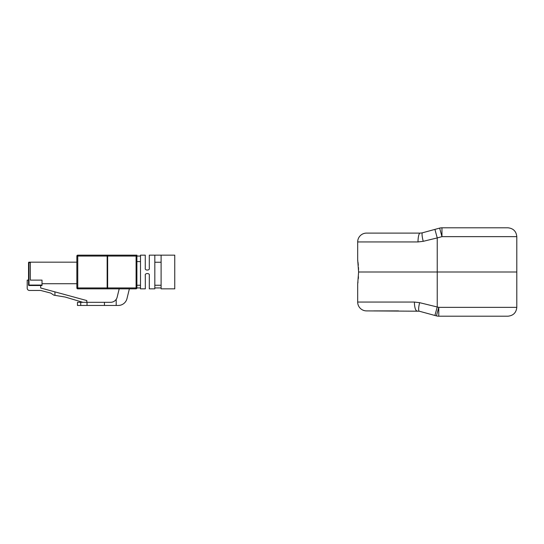 <?xml version="1.0" encoding="UTF-8"?>
<svg xmlns="http://www.w3.org/2000/svg" width="544" height="544" viewBox="0 0 544 544"><rect width="100%" height="100%" fill="white"/><g stroke="black" fill="none" stroke-linecap="round" stroke-linejoin="round"><path stroke-width="0.82" d="M416.949 310.896A8.84 2.536 -90 0 1 414.412 302.056L419.648 302.682A8.84 1.89 -74.7 0 0 419.274 311.209L366.52 310.896A8.84 8.84 0 0 1 357.68 302.056L357.68 284.111L358.605 272L437.24 272L358.605 272L357.68 259.889L357.68 241.944A8.84 8.84 0 0 1 366.52 233.104L420.145 233.104A8.84 2.135 90 0 0 418.01 241.944L423.239 241.318L437.24 237.925L437.24 272L516.8 272L437.24 272L437.24 306.945L434.914 315.472L419.274 311.209L436.438 315.887L438.77 307.36L516.8 307.36L516.8 236.64C516.236 231.309 513.291 228.364 507.96 227.8L441.959 227.8A8.84 8.84 0 0 0 439.634 228.113L422.47 232.791L434.914 229.398L437.24 237.925L441.959 236.64L439.634 228.113A8.84 8.84 0 0 1 441.959 227.8L441.959 236.64L516.8 236.64C516.236 231.309 513.291 228.364 507.96 227.8M357.816 283.179L357.979 281.948M358.319 278.718L358.462 276.712M419.648 302.682L438.77 307.36L438.77 316.2A8.84 8.84 0 0 1 436.438 315.887M507.96 316.2C513.291 315.636 516.236 312.691 516.8 307.36C516.236 312.691 513.291 315.636 507.96 316.2L438.77 316.2M398.5 310.896L373.592 310.896M358.571 269.627L358.476 267.424M358.319 265.268L358.142 263.473M358.122 263.282L357.979 262.038M357.816 260.814L357.68 259.889M420.145 233.104L422.001 232.907M422.47 232.791A8.84 1.503 74.7 0 0 423.239 241.318M77.758 288.844A0.898 0.898 0 0 1 76.86 287.939A0.898 0.898 0 0 0 77.758 288.844A0.898 0.898 0 0 1 76.86 287.939L76.86 256.061L77.758 256.061L77.758 255.156L136.898 255.156L136.898 287.939A0.898 0.898 0 0 1 136 288.844L77.758 288.844L77.758 287.939L107.154 287.939L107.154 256.061L77.758 256.061L77.758 287.939L76.86 287.939L76.86 283.723L42.017 283.723M76.86 257.944L76.86 261.718A0.449 0.449 0 0 1 76.412 262.167L30.342 262.167L30.342 280.126L42.017 280.126L42.017 285.07L28.995 285.07L28.995 285.518L42.017 285.518L42.017 285.07M30.342 262.167L28.995 262.167L28.995 262.616L30.342 262.616M28.995 285.518A0.449 0.449 0 0 1 28.546 285.07L28.546 262.616A0.449 0.449 0 0 1 28.995 262.167M40.671 285.518L40.671 287.987L54.93 291.876L54.93 295.351L53.856 295.174L50.687 293.06L40.671 290.455L29.444 290.455A2.244 2.244 0 0 1 27.2 288.211L27.2 280.126L28.546 280.126M54.93 291.876L86.809 300.567L86.809 302.314M54.93 295.351L65.232 297.051L82.892 302.314M161.106 262.249L154.822 262.249M145.296 275.346C144.582 272.959 150.042 272.959 149.321 275.346L149.301 288.844L154.822 288.844L154.822 255.156L149.301 255.156L149.301 268.26C150.015 270.647 144.554 270.647 145.275 268.26L145.275 255.156L140.495 255.156L140.495 288.844L145.323 288.844L145.296 275.346M161.106 255.156L174.76 255.156L174.76 288.844L161.106 288.844L161.106 255.156L154.822 255.156M161.106 285.246L154.822 285.246M145.275 268.26C144.554 270.647 150.015 270.647 149.301 268.26M77.758 255.156A0.898 0.898 0 0 0 76.86 256.061A0.898 0.898 0 0 1 77.758 255.156A0.898 0.898 0 0 0 76.86 256.061L76.86 261.446M140.495 285.246L136.898 285.246L136.898 287.939L136.102 287.939L136.102 256.061L107.644 256.061L107.644 287.939L136.102 287.939L136 288.844A0.898 0.898 0 0 0 136.898 287.939L140.495 287.939M136.898 262.793L136.898 285.246M80.736 302.314L80.736 305.456L77.459 305.456L77.459 302.314L110.622 302.314C112.962 302.246 114.818 301.26 116.192 299.356A6.739 6.739 0 0 0 117.164 297.18L119.204 288.844M80.736 305.456L118.259 305.456A8.983 8.983 0 0 0 126.983 298.608L129.377 288.844M87.026 302.314L87.026 305.456M104.441 302.314L104.441 305.456M116.192 299.356L116.192 305.456M140.495 261.596L136.898 261.596L136.898 255.156L136.102 256.061M136.898 256.061L140.495 256.061M161.106 287.939L154.822 287.939M357.68 302.056L414.412 302.056M418.01 241.944L357.68 241.944M28.546 285.07L28.995 285.07L28.995 262.616L28.546 262.616M107.542 255.156L107.644 256.061L107.154 256.061L107.154 255.156M107.154 288.844L107.154 287.939L107.644 287.939L107.542 288.844M136 288.844A0.898 0.898 0 0 0 136.898 287.939"/></g></svg>
